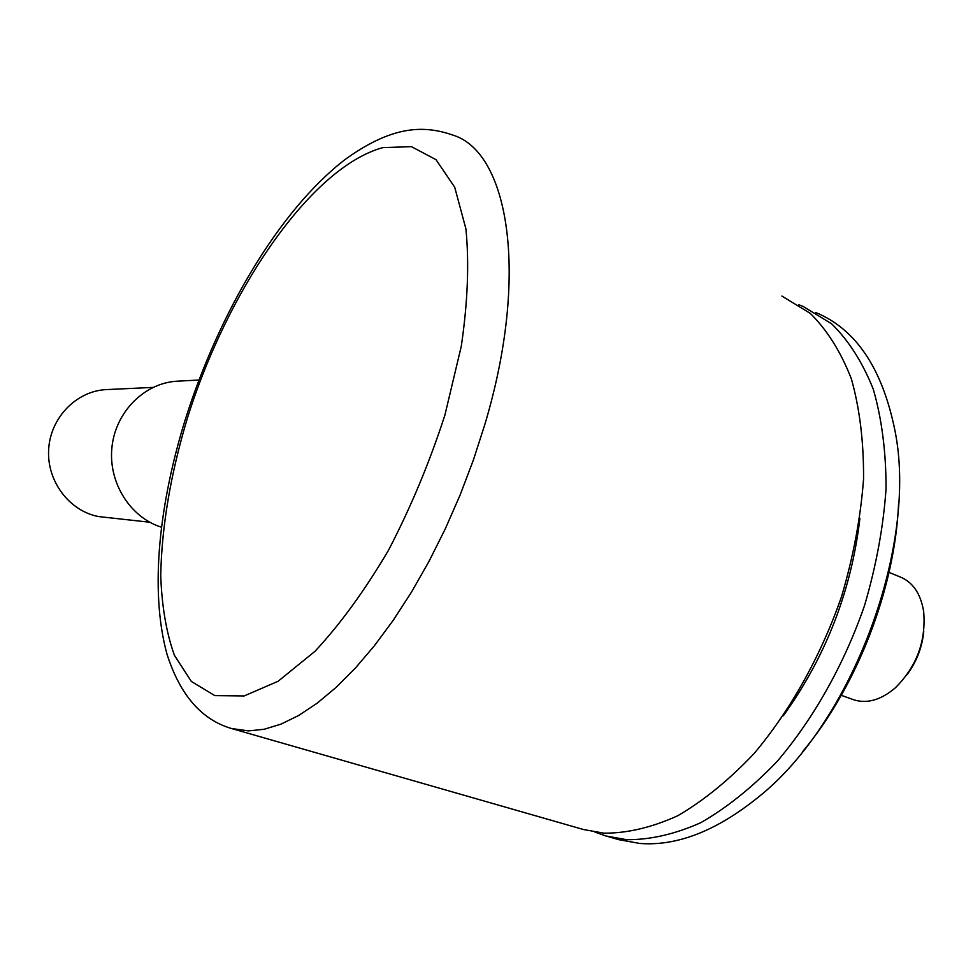 <?xml version="1.0" encoding="UTF-8"?>
<svg xmlns="http://www.w3.org/2000/svg" width="973" height="973" viewBox="0 0 973 973"><rect width="100%" height="100%" fill="white"/><g stroke="black" fill="none" stroke-linecap="round" stroke-linejoin="round"><path stroke-width="1.46" d="M149.769 522.233L98.553 516.566C69.351 511.068 46.716 481.185 48.65 449.562C50.292 417.928 76.149 391.219 105.802 389.626L107.407 389.553M898.529 504.464C894.856 589.066 856.763 687.023 802.53 751.74M798.797 304.78L802.871 306.3L831.526 323.729C848.638 340.453 862.565 362.297 873.304 389.273C881.842 418.913 886.099 452.117 886.05 488.86C883.362 526.965 876.199 565.848 864.559 605.498C844.15 664.377 813.635 718.573 777.33 761.214C752.372 787.303 726.807 807.809 700.657 822.757C674.751 834.25 650.061 839.894 626.6 839.675L605.826 835.953L618.755 839.663L639.638 843.433C676.709 846.352 716.019 831.124 757.578 797.751C852.312 723.413 918.889 544.466 894.674 429.239C881.988 367.843 855.632 328.923 815.642 312.491M859.913 518.317C851.387 590.818 825.858 656.641 783.314 715.775M781.866 296.035L810.241 313.355C827.147 330.029 840.867 351.898 851.399 378.947C859.743 408.684 863.793 442.034 863.562 478.996C860.691 517.344 853.37 556.495 841.596 596.449C820.993 655.778 790.38 710.472 754.075 753.552C729.142 779.92 703.637 800.682 677.585 815.824C651.801 827.5 627.269 833.289 603.99 833.18L583.399 829.507L231.477 728.509L248.529 730.905L264.218 729.251L280.99 724.131L298.687 715.471L317.101 703.236L336.026 687.461L355.206 668.256L374.374 645.78L393.25 620.263L411.543 592.022L428.971 561.433L445.257 528.923L460.132 494.965L473.352 460.107L484.724 424.86C529.884 274.544 508.672 151.241 452.311 134.919C421.954 124.422 390.599 126.782 345.208 159.414C279.215 210.314 219.387 312.297 185.575 418.585C159.84 501.192 149.137 589.042 167.003 654.221C180.041 694.977 201.533 719.728 231.477 728.509M852.652 699.405L853.978 699.879C867.296 703.929 881.052 699.94 895.233 687.911L895.488 687.668C916.785 666.371 926.174 640.976 923.657 611.494C920.665 593.469 912.698 581.915 899.77 576.794L889.03 572.404M923.754 631.574C922.136 647.519 916.53 661.92 906.945 674.788M605.826 835.953L594.977 832.11M161.409 527.184C130.151 517.454 108.112 482.438 111.944 447.227C115.532 411.968 144.284 383.18 176.721 381.209L178.594 381.112M187.4 418.159C170.64 473.96 161.761 526.32 160.727 575.225C161.773 605.936 166.322 632.62 174.386 655.255L191.353 681.453L214.838 695.61L244.162 695.938L278.132 681.258L315.045 651.253C340.489 623.9 364.997 590.185 388.58 550.122C410.825 507.31 429.604 462.297 444.904 415.094L461.299 346.181C467.745 302.117 469.278 262.978 465.897 228.789L454.707 187.23L436.026 159.694L411.47 146.655L382.766 147.628C310.655 167.453 227.439 290.161 187.4 418.159M841.28 695.318L853.978 699.879M198.893 380.042L176.721 381.209M105.802 389.626L153.016 387.4"/></g></svg>

